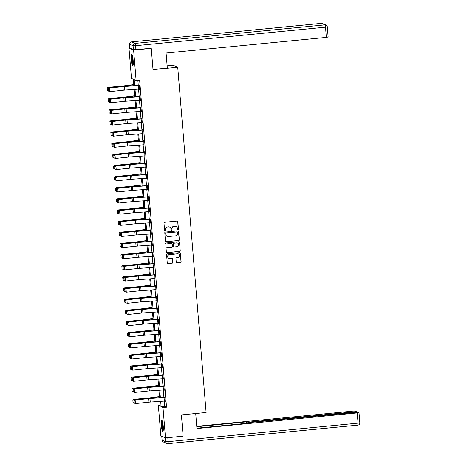 <?xml version="1.0" encoding="UTF-8"?>
<svg xmlns="http://www.w3.org/2000/svg" width="467" height="467" viewBox="0 0 467 467"><rect width="100%" height="100%" fill="white"/><g stroke="black" fill="none" stroke-linecap="round" stroke-linejoin="round"><path stroke-width="0.7" d="M178.009 229.7A0.496 0.485 113.2 0 0 178.452 229.163L177.839 221.714A0.706 0.695 113.2 0 0 177.086 221.078L164.612 222.298A0.706 0.695 113.2 0 0 163.975 223.068L164.588 230.517A0.496 0.485 113.2 0 0 165.114 230.961A0.496 0.485 113.2 0 0 165.557 230.418L165.481 229.455A2.259 2.218 113.2 0 1 167.513 226.997L168.552 226.898A2.259 2.218 113.2 0 1 170.957 228.923L171.033 229.887A0.496 0.485 113.2 0 0 171.558 230.33A0.496 0.485 113.2 0 0 172.002 229.793L171.926 228.83A2.259 2.218 113.2 0 1 173.958 226.367L174.997 226.267A2.259 2.218 113.2 0 1 177.402 228.293L177.478 229.256A0.496 0.485 113.2 0 0 178.009 229.7M177.711 229.636A0.496 0.485 113.2 0 0 178.324 229.11L177.711 221.662A0.706 0.695 113.2 0 0 177.361 221.107M164.816 230.891A0.496 0.485 113.2 0 0 165.435 230.365L165.481 229.455M171.266 230.26A0.496 0.485 113.2 0 0 171.879 229.735L171.926 228.83M161.29 425.425A5.61 0.934 84.4 0 1 161.722 420.259A5.61 0.934 84.4 0 1 163.246 426.26A5.61 0.934 84.4 0 1 162.814 431.432A5.61 0.934 84.4 0 1 161.29 425.425M131.227 59.747A5.61 0.934 84.4 0 1 131.659 54.581A5.61 0.934 84.4 0 1 133.183 60.582A5.61 0.934 84.4 0 1 132.751 65.754A5.61 0.934 84.4 0 1 131.227 59.747M176.228 262.045A0.706 0.695 113.2 0 0 176.981 262.676L180.478 262.337A0.706 0.695 113.2 0 0 181.114 261.567L180.437 253.295A0.706 0.695 113.2 0 0 179.684 252.665L167.209 253.879A0.706 0.695 113.2 0 0 166.573 254.649L167.25 262.921A0.706 0.695 113.2 0 0 168.003 263.551L172.23 263.143A0.706 0.695 113.2 0 0 172.866 262.372L172.574 258.835A0.706 0.695 113.2 0 0 171.827 258.198L169.731 258.403A1.891 1.856 113.2 0 1 167.741 256.243A1.891 1.856 113.2 0 1 169.422 254.655L177.635 253.85A1.891 1.856 113.2 0 1 179.626 256.009A1.891 1.856 113.2 0 1 177.945 257.603L176.573 257.737A0.706 0.695 113.2 0 0 175.936 258.502L176.228 262.045M150.683 48.113L151.261 48.364L153.013 69.647L177.723 67.236L206.11 412.489L181.394 414.9L183.146 436.184L165.493 437.906L160.864 435.921L158.371 405.572L160.245 406.372L159.837 401.41M151.261 48.364L133.609 50.086L136.101 80.441L134.227 79.635L134.724 85.648M164.215 401.106L164.653 406.401L166.526 407.206L139.633 80.096L136.101 80.441M166.526 407.206L162.995 407.551L165.493 437.906M178.686 240.534A0.706 0.695 113.2 0 0 179.322 239.764L178.645 231.492A0.706 0.695 113.2 0 0 177.892 230.861L165.417 232.076A0.706 0.695 113.2 0 0 164.781 232.846L165.458 241.118A0.706 0.695 113.2 0 0 166.211 241.754L178.563 240.482A0.706 0.695 113.2 0 0 179.2 239.711L178.517 231.439A0.706 0.695 113.2 0 0 178.16 230.891M179.538 242.396L180.221 250.668A0.706 0.695 113.2 0 1 179.585 251.439L167.11 252.653A0.706 0.695 113.2 0 1 166.357 252.017L166.065 248.479A0.706 0.695 113.2 0 1 166.701 247.708L171.763 247.218A0.706 0.695 113.2 0 0 172.399 246.448L172.2 244.101A0.706 0.695 113.2 0 0 171.453 243.465L166.182 243.978A0.496 0.485 113.2 0 1 165.662 243.418A0.496 0.485 113.2 0 1 166.106 242.998L178.785 241.76A0.706 0.695 113.2 0 1 179.538 242.396L180.221 250.668M177.723 67.236L173.099 65.257L167.128 65.835M137.841 80.271L138.261 85.403M138.565 89.139L139.178 96.546M139.481 100.282L140.094 107.69M140.398 111.42L141.011 118.828M141.314 122.564L141.927 129.972M142.231 133.708L142.838 141.116M143.147 144.846L143.754 152.254M144.064 155.99L144.671 163.397M144.98 167.133L145.587 174.541M145.897 178.271L146.504 185.679M146.813 189.415L147.42 196.823M147.73 200.559L148.337 207.967M148.646 211.697L149.253 219.105M149.557 222.841L150.17 230.249M150.473 233.985L151.086 241.392M151.39 245.122L152.003 252.53M152.306 256.266L152.919 263.674M153.223 267.41L153.836 274.818M154.139 278.548L154.746 285.956M155.056 289.692L155.663 297.1M155.972 300.83L156.579 308.243M156.889 311.974L157.496 319.381M157.805 323.117L158.412 330.525M158.722 334.255L159.329 341.669M159.638 345.399L160.245 352.807M160.555 356.543L161.162 363.951M161.465 367.681L162.078 375.089M162.382 378.825L162.995 386.232M163.298 389.968L163.911 397.376M139.195 89.092L139.528 89.419L139.172 85.134L138.862 85L138.892 85.356M140.112 100.23L140.444 100.563L140.088 96.278L139.779 96.144L139.808 96.5M141.028 111.374L141.355 111.706L140.695 107.287L141.022 107.614M141.945 122.517L142.272 122.844L141.921 118.56L141.606 118.425L141.641 118.781M142.861 133.655L143.188 133.988L142.838 129.703L142.523 129.569L142.855 129.896M143.778 144.799L144.105 145.132L143.754 140.841L143.439 140.707L143.772 141.04M144.694 155.943L145.021 156.27L144.671 151.985L144.356 151.851L144.385 152.207M145.611 167.081L145.938 167.414L145.587 163.129L145.272 162.995L145.599 163.322M146.527 178.225L146.854 178.552L146.504 174.267L146.189 174.133L146.218 174.495M147.444 189.368L147.77 189.695L147.42 185.411L147.105 185.276L147.432 185.603M148.36 200.506L148.687 200.839L148.021 196.42L148.348 196.747M149.271 211.65L149.603 211.977L149.247 207.692L148.938 207.558L148.967 207.92M150.187 222.794L150.52 223.121L150.164 218.836L149.854 218.702L149.884 219.058L150.181 219.029M151.104 233.932L151.436 234.265L151.08 229.98L150.771 229.846L150.8 230.202M152.02 245.076L152.353 245.403L151.997 241.118L151.687 240.984L151.717 241.346M152.937 256.22L153.264 256.546L152.604 252.127L152.931 252.454M153.853 267.358L154.18 267.69L153.83 263.406L153.515 263.271L153.544 263.627M154.77 278.501L155.097 278.828L154.746 274.543L154.431 274.409L154.764 274.742M155.686 289.645L156.013 289.972L155.663 285.687L155.348 285.553L155.68 285.88M156.603 300.783L156.93 301.116L156.579 296.831L156.264 296.697L156.293 297.053M157.519 311.927L157.846 312.254L157.496 307.969L157.181 307.835L157.21 308.191L157.507 308.162M158.436 323.071L158.762 323.397L158.412 319.113L158.097 318.979L158.126 319.335M159.352 334.209L159.679 334.541L159.329 330.257L159.013 330.122L159.34 330.449M160.263 345.352L160.595 345.679L160.239 341.395L159.93 341.26L159.959 341.616L160.257 341.587M161.179 356.496L161.512 356.823L161.156 352.538L160.846 352.404L160.876 352.76M162.096 367.634L162.428 367.967L162.072 363.682L161.763 363.548L161.792 363.904L162.09 363.875M163.012 378.778L163.345 379.105L162.989 374.82L162.679 374.686L162.709 375.042M163.929 389.916L164.256 390.249L163.905 385.964L163.596 385.83L163.625 386.186M164.845 401.06L165.172 401.392L164.822 397.102L164.507 396.973L164.839 397.3M129.826 48.025L128.98 48.107L133.609 50.086M160.163 405.397L158.371 405.572M133.883 85.706L133.352 79.262L131.478 78.456L128.98 48.107M159.533 397.68L158.92 390.272M158.617 386.536L158.004 379.128M157.7 375.392L157.087 367.984M156.784 364.254L156.171 356.846M155.867 353.11L155.254 345.703M154.951 341.967L154.343 334.559M154.034 330.829L153.427 323.421M153.118 319.685L152.511 312.277M152.201 308.541L151.594 301.133M151.285 297.403L150.678 289.995M150.368 286.259L149.761 278.852M149.452 275.116L148.845 267.708M148.535 263.978L147.928 256.57M147.625 252.834L147.012 245.426M146.708 241.69L146.095 234.282M145.792 230.552L145.179 223.144M144.875 219.408L144.262 212M143.959 208.27L143.351 200.857M143.042 197.127L142.435 189.719M142.126 185.983L141.519 178.575M141.209 174.845L140.602 167.431M140.293 163.701L139.686 156.293M139.376 152.557L138.769 145.149M138.46 141.419L137.853 134.011M137.543 130.275L136.936 122.868M136.633 119.132L136.02 111.724M135.716 107.994L135.103 100.586M134.8 96.85L134.187 89.442M160.677 401.351L161.121 406.745L162.995 407.551M135.027 89.384L135.64 96.792M135.944 100.528L136.551 107.935M136.86 111.666L137.467 119.073M137.777 122.809L138.384 130.217M138.693 133.953L139.3 141.361M139.61 145.091L140.217 152.499M140.526 156.235L141.133 163.643M141.443 167.379L142.05 174.786M142.359 178.517L142.966 185.924M143.276 189.66L143.883 197.068M144.186 200.798L144.799 208.212M145.103 211.942L145.716 219.35M146.019 223.086L146.632 230.494M146.936 234.224L147.549 241.637M147.852 245.368L148.459 252.775M148.769 256.511L149.376 263.919M149.685 267.649L150.292 275.063M150.602 278.793L151.209 286.201M151.518 289.937L152.125 297.345M152.435 301.075L153.042 308.483M153.351 312.219L153.958 319.626M154.268 323.362L154.875 330.77M155.178 334.5L155.791 341.908M156.095 345.644L156.708 353.052M157.011 356.788L157.624 364.196M157.928 367.926L158.541 375.334M158.844 379.07L159.451 386.478M159.761 390.214L160.368 397.621M164.653 406.401L161.121 406.745M139.213 89.285L139.51 89.255M140.129 100.428L140.427 100.399M141.046 111.572L141.343 111.543M141.962 122.71L142.26 122.681M142.879 133.854L143.176 133.825M143.795 144.998L144.093 144.968M144.712 156.136L145.009 156.106M145.628 167.279L145.926 167.25M146.539 178.423L146.842 178.394M147.455 189.561L147.759 189.532M148.372 200.705L148.675 200.676M149.288 211.849L149.586 211.82M150.205 222.987L150.502 222.957M151.121 234.13L151.419 234.101M152.038 245.268L152.335 245.239M152.954 256.412L153.252 256.383M153.871 267.556L154.168 267.527M154.787 278.694L155.085 278.665M155.704 289.838L156.001 289.809M156.62 300.981L156.918 300.952M157.531 312.119L157.834 312.09M158.447 323.263L158.751 323.234M159.364 334.407L159.667 334.378M160.28 345.545L160.584 345.516M161.197 356.689L161.494 356.66M162.113 367.833L162.411 367.803M163.03 378.971L163.327 378.941M163.946 390.114L164.244 390.085M164.863 401.258L165.16 401.229M176.006 226.407A2.259 2.218 113.2 0 0 174.874 226.215L174.997 226.267M171.798 228.772A2.259 2.218 113.2 0 1 173.835 226.314L174.874 226.215M169.562 227.032A2.259 2.218 113.2 0 0 168.429 226.839L168.552 226.898M165.353 229.402A2.259 2.218 113.2 0 1 167.39 226.944L168.429 226.839M165.814 241.672A0.706 0.695 113.2 0 0 166.089 241.696L178.563 240.482M177.734 232.362A0.496 0.485 113.2 0 0 177.209 231.918L166.258 232.986A0.496 0.485 113.2 0 0 165.814 233.523L165.896 234.539A2.259 2.218 113.2 0 0 168.301 236.565L175.785 235.835A2.259 2.218 113.2 0 0 177.816 233.377L177.734 232.362M177.378 231.93A0.496 0.485 113.2 0 0 177.086 231.86L177.209 231.918M167.163 236.372A2.259 2.218 113.2 0 1 165.773 234.487L165.692 233.471A0.496 0.485 113.2 0 1 166.135 232.928L177.086 231.86M166.713 252.571A0.706 0.695 113.2 0 0 166.982 252.6L179.456 251.38A0.706 0.695 113.2 0 0 180.093 250.616M171.722 243.494A0.706 0.695 113.2 0 0 171.325 243.412L166.182 243.978M177.011 246.704A1.891 1.856 113.2 0 0 177.6 243.091A1.891 1.856 113.2 0 0 176.701 242.957L173.812 243.237A0.706 0.695 113.2 0 0 173.175 244.007L173.368 246.354A0.706 0.695 113.2 0 0 174.115 246.985L177.011 246.704M177.536 243.068A1.891 1.856 113.2 0 0 176.579 242.898L176.701 242.957M173.718 246.903A0.706 0.695 113.2 0 1 173.239 246.302L173.047 243.949A0.706 0.695 113.2 0 1 173.683 243.184L176.579 242.898M179.416 242.344A0.706 0.695 113.2 0 0 179.059 241.789M178.47 253.966A1.891 1.856 113.2 0 0 177.507 253.797L177.635 253.85M168.768 258.239A1.891 1.856 113.2 0 1 169.293 254.603L177.507 253.797M167.606 263.47A0.706 0.695 113.2 0 0 167.881 263.499L172.107 263.09A0.706 0.695 113.2 0 0 172.743 262.32L172.451 258.776A0.706 0.695 113.2 0 0 172.095 258.228M176.584 262.594A0.706 0.695 113.2 0 0 176.853 262.623L180.355 262.285A0.706 0.695 113.2 0 0 180.992 261.514L180.309 253.242A0.706 0.695 113.2 0 0 179.958 252.694M133.79 84.609L123.06 85.998A3.596 0.321 175.3 0 1 121.747 86.144L107.97 87.393L121.934 86.29A5.394 0.485 -4.7 0 0 123.895 86.074L133.807 84.79M107.217 88.117L107.352 90.557L107.217 88.117L108.157 87.539L108.449 91.112L108.519 88.648L108.554 91.1L109.809 91.625L123.235 90.224L122.944 86.652L109.511 88.053L109.809 91.625L108.729 91.147M108.449 91.112L107.428 90.616M107.147 88.059L107.97 87.393M138.705 89.127L138.407 85.56L139.189 85.496L139.481 89.063L124.601 90.102A3.596 0.321 -4.7 0 0 123.235 90.224M139.189 85.327L124.549 86.354A5.394 0.485 175.3 0 0 122.5 86.529L109.074 87.93L109.511 88.053L108.519 88.648M138.407 85.56L124.31 86.535A3.596 0.321 -4.7 0 0 122.944 86.652M109.074 87.93L108.344 88.596M133.148 64.925A4.857 0.811 84.4 0 1 132.237 62.21A4.857 0.811 84.4 0 1 132.208 55.316M132.43 55.982A4.495 0.747 -95.6 0 0 132.628 62.018A4.495 0.747 -95.6 0 0 133.235 64.224M131.98 54.832A5.575 0.928 -95.6 0 0 132.155 62.52A5.575 0.928 -95.6 0 0 133.013 65.438M163.211 430.603A4.857 0.811 84.4 0 1 162.3 427.889A4.857 0.811 84.4 0 1 162.277 420.995M162.493 421.66A4.495 0.747 -95.6 0 0 162.691 427.696A4.495 0.747 -95.6 0 0 163.298 429.903M162.043 420.51A5.575 0.928 -95.6 0 0 162.218 428.198A5.575 0.928 -95.6 0 0 163.076 431.117M152.995 69.49L167.314 68.089L166.071 53.022L326.363 37.389L325.522 27.174L135.576 45.702L135.891 49.56L151.092 48.294M129.861 48.089L133.399 49.601L133.083 45.748L129.54 44.231L129.855 48.025M328.108 37.021L326.363 37.389M135.891 49.56L133.399 49.601M195.708 413.505L196.946 428.554L357.237 412.921L359.012 412.583L358.031 412.145L250.324 422.454L248.549 422.793L248.607 423.131M196.916 428.169L249.168 423.073L248.584 422.822M165.318 437.853L161.78 436.336L162.096 440.194L165.633 441.706L165.435 437.877M354.687 412.279L354.651 411.812L356.391 411.445L355.44 411.042L352.947 411.088L196.765 426.318M247.037 423.283L246.944 422.121L246.354 421.87L196.794 426.704M246.944 422.121L249.436 422.075L249.477 422.559M354.651 411.812L249.436 422.075M165.592 437.894L182.755 436.219M162.09 440.13L162.061 440.165A2.16 2.16 0 0 0 163.362 441.969A2.16 2.119 113.2 0 1 162.096 440.194L161.78 436.336M246.477 423.336L246.354 421.87M134.706 95.753L123.977 97.142A3.596 0.321 175.3 0 1 122.663 97.282L108.887 98.537L122.85 97.428A5.394 0.485 -4.7 0 0 124.812 97.218L134.724 95.933M108.134 99.255L108.338 101.759L108.134 99.255L109.074 98.683L109.476 102.244M109.366 102.255L108.338 101.759M108.064 99.197L108.887 98.537M135.623 106.896L124.893 108.286A3.596 0.321 175.3 0 1 123.58 108.426L109.99 109.821L123.767 108.572A5.394 0.485 -4.7 0 0 125.728 108.356L135.64 107.077M109.05 110.399L109.185 112.839L109.05 110.399L109.99 109.821L110.282 113.393L110.352 110.93L110.381 113.382L111.636 113.907L125.068 112.506L124.771 108.934L111.344 110.335L111.636 113.907L110.562 113.428M110.282 113.393L109.255 112.897M108.98 110.34L109.803 109.675M140.415 100.207L125.518 101.246A3.596 0.321 -4.7 0 0 124.152 101.362L110.726 102.763L109.465 102.238L109.26 99.74L109.465 102.238M140.106 96.471L125.465 97.498A5.394 0.485 175.3 0 0 123.416 97.673L109.99 99.074L110.428 99.197L110.726 102.763L109.646 102.291M140.118 96.634L125.226 97.673A3.596 0.321 -4.7 0 0 123.854 97.796L110.428 99.197L109.436 99.786M109.99 99.074L109.26 99.74M140.538 111.415L140.24 107.842L141.022 107.778L141.314 111.35L126.434 112.389A3.596 0.321 -4.7 0 0 125.068 112.506M110.352 110.93L111.344 110.335L110.907 110.218L124.333 108.817A5.394 0.485 175.3 0 1 126.382 108.636L140.707 107.644M140.24 107.842L126.137 108.817A3.596 0.321 -4.7 0 0 124.771 108.934M110.907 110.218L110.177 110.883M136.539 118.034L125.804 119.424A3.596 0.321 175.3 0 1 124.496 119.57L110.72 120.819L124.683 119.715A5.394 0.485 -4.7 0 0 126.645 119.499L136.557 118.215M109.967 121.543L110.101 123.983L109.967 121.543L110.907 120.965L111.199 124.537L111.269 122.074L111.298 124.526L112.553 125.051L125.985 123.65L125.687 120.077L112.261 121.478L112.553 125.051L111.473 124.572M111.199 124.537L110.171 124.041M109.891 121.484L110.72 120.819M137.456 129.178L126.72 130.567A3.596 0.321 175.3 0 1 125.413 130.707L111.636 131.963L125.6 130.853A5.394 0.485 -4.7 0 0 127.561 130.643L137.473 129.359M110.883 132.681L111.018 135.126L110.883 132.681L111.823 132.108L112.115 135.675L112.185 133.212L112.214 135.663L113.469 136.189L126.901 134.788L126.604 131.221L113.177 132.622L113.469 136.189L112.389 135.716M112.115 135.675L111.088 135.185M110.807 132.622L111.636 131.963M138.372 140.322L127.637 141.705A3.596 0.321 175.3 0 1 126.329 141.851L112.553 143.1L126.516 141.997A5.394 0.485 -4.7 0 0 128.478 141.781L138.384 140.503M111.8 143.824L111.928 146.264L111.8 143.824L112.74 143.246L113.032 146.819L113.102 144.356L113.131 146.807L114.386 147.333L127.812 145.932L127.52 142.359L114.094 143.76L114.386 147.333L113.306 146.854M113.032 146.819L112.004 146.323M111.724 143.766L112.553 143.1M141.448 122.552L141.157 118.986L141.939 118.922L142.231 122.488L127.351 123.527A3.596 0.321 -4.7 0 0 125.985 123.65M141.939 118.752L127.298 119.78A5.394 0.485 175.3 0 0 125.249 119.955L111.823 121.356L112.261 121.478L111.269 122.074M141.157 118.986L127.053 119.961A3.596 0.321 -4.7 0 0 125.687 120.077M111.823 121.356L111.093 122.021M143.159 133.632L128.267 134.671A3.596 0.321 -4.7 0 0 126.901 134.788M112.185 133.212L113.177 132.622L112.74 132.5L126.166 131.099A5.394 0.485 175.3 0 1 128.215 130.918L142.54 129.925M142.867 130.06L127.97 131.099A3.596 0.321 -4.7 0 0 126.604 131.221M112.74 132.5L112.01 133.165M143.281 144.84L142.99 141.267L143.772 141.203L144.064 144.776L129.184 145.815A3.596 0.321 -4.7 0 0 127.812 145.932M113.102 144.356L114.094 143.76L113.656 143.643L127.082 142.242A5.394 0.485 175.3 0 1 129.131 142.061L143.457 141.069M142.99 141.267L128.886 142.242A3.596 0.321 -4.7 0 0 127.52 142.359M113.656 143.643L112.926 144.309M139.289 151.46L128.553 152.849A3.596 0.321 175.3 0 1 127.246 152.995L113.656 154.39L127.433 153.141A5.394 0.485 -4.7 0 0 129.394 152.925L139.3 151.641M112.716 154.968L112.921 157.467L112.716 154.968L113.656 154.39L114.053 157.951M113.948 157.963L112.921 157.467M112.64 154.91L113.469 154.244M144.992 155.914L130.095 156.953A3.596 0.321 -4.7 0 0 128.729 157.075L115.302 158.476L114.047 157.951L113.843 155.447L114.047 157.951M144.688 152.178L130.048 153.205A5.394 0.485 175.3 0 0 127.999 153.38L114.573 154.781L115.01 154.904L115.302 158.476L114.222 157.998M144.7 152.341L129.803 153.386A3.596 0.321 -4.7 0 0 128.437 153.503L115.01 154.904L114.018 155.499M114.573 154.781L113.843 155.447M140.205 162.604L129.47 163.993A3.596 0.321 175.3 0 1 128.162 164.133L114.386 165.388L128.343 164.279A5.394 0.485 -4.7 0 0 130.311 164.069L140.217 162.785M113.633 166.106L113.761 168.552L113.633 166.106L114.573 165.534L114.864 169.101L114.935 166.637L114.964 169.089L116.219 169.614L129.645 168.213L129.353 164.647L115.927 166.048L116.219 169.614L115.139 169.142M114.864 169.101L113.837 168.61M113.557 166.048L114.386 165.388M145.616 163.485L145.897 167.058L131.011 168.097A3.596 0.321 -4.7 0 0 129.645 168.213M114.935 166.637L115.927 166.048L115.489 165.925L128.915 164.524A5.394 0.485 175.3 0 1 130.964 164.343L145.29 163.351M145.599 163.485L130.719 164.524A3.596 0.321 -4.7 0 0 129.353 164.647M115.489 165.925L114.759 166.591M141.122 173.747L130.386 175.131A3.596 0.321 175.3 0 1 129.079 175.277L115.302 176.526L129.26 175.423A5.394 0.485 -4.7 0 0 131.227 175.207L141.133 173.928M114.549 177.25L114.678 179.69L114.549 177.25L115.483 176.672L115.781 180.244L115.851 177.781L115.88 180.233L117.135 180.758L130.562 179.357L130.27 175.785L116.843 177.186L117.135 180.758L116.055 180.28M115.781 180.244L114.754 179.748M114.473 177.191L115.302 176.526M146.031 178.266L145.739 174.693L146.515 174.629L146.813 178.201L131.928 179.24A3.596 0.321 -4.7 0 0 130.562 179.357M146.515 174.465L131.881 175.487A5.394 0.485 175.3 0 0 129.832 175.662L116.4 177.069L116.843 177.186L115.851 177.781M145.739 174.693L131.636 175.668A3.596 0.321 -4.7 0 0 130.27 175.785M116.4 177.069L115.676 177.734M142.038 184.885L131.303 186.275A3.596 0.321 175.3 0 1 129.995 186.421L116.219 187.67L130.176 186.567A5.394 0.485 -4.7 0 0 132.143 186.351L142.05 185.066M115.466 188.394L115.594 190.834L115.466 188.394L116.4 187.816L116.697 191.388L116.768 188.925L116.797 191.377L118.052 191.902L131.478 190.501L131.186 186.928L117.76 188.329L118.052 191.902L116.972 191.423M116.697 191.388L115.67 190.892M115.39 188.335L116.219 187.67M147.741 189.339L132.844 190.378A3.596 0.321 -4.7 0 0 131.478 190.501M116.768 188.925L117.76 188.329L117.316 188.207L130.748 186.806A5.394 0.485 175.3 0 1 132.797 186.631L147.123 185.638M147.449 185.767L132.552 186.812A3.596 0.321 -4.7 0 0 131.186 186.928M117.316 188.207L116.592 188.872M142.949 196.029L132.219 197.418A3.596 0.321 175.3 0 1 130.912 197.559L117.135 198.814L131.093 197.704A5.394 0.485 -4.7 0 0 133.06 197.494L142.966 196.21M116.382 199.532L116.587 202.036L116.382 199.532L117.316 198.96L117.719 202.52M117.614 202.526L116.587 202.036M116.306 199.473L117.135 198.814M147.864 200.547L147.572 196.975L148.348 196.911L148.64 200.483L133.76 201.522A3.596 0.321 -4.7 0 0 132.394 201.639L118.968 203.04L117.713 202.515L117.509 200.016L117.713 202.515M147.572 196.975L133.469 197.95A3.596 0.321 -4.7 0 0 132.103 198.072L118.676 199.473L131.659 197.95A5.394 0.485 175.3 0 1 133.714 197.769L148.039 196.776M117.684 200.063L118.676 199.473L118.968 203.04L117.888 202.567M118.233 199.351L117.509 200.016M143.865 207.173L133.136 208.556A3.596 0.321 175.3 0 1 131.828 208.702L118.052 209.952L132.009 208.848A5.394 0.485 -4.7 0 0 133.976 208.632L143.883 207.354M117.293 210.675L117.503 213.174L117.293 210.675L118.233 210.097L118.636 213.658M118.53 213.67L117.503 213.174M117.223 210.617L118.052 209.952M149.574 211.621L134.677 212.666A3.596 0.321 -4.7 0 0 133.311 212.783L119.885 214.184L118.63 213.658L118.42 211.16L118.63 213.658M149.265 207.891L134.63 208.912A5.394 0.485 175.3 0 0 132.575 209.088L119.149 210.494L119.587 210.611L119.885 214.184L118.805 213.705M149.557 211.627L149.265 208.054L134.385 209.093A3.596 0.321 -4.7 0 0 133.019 209.21L119.587 210.611L118.6 211.207M119.149 210.494L118.42 211.16M144.782 218.311L134.052 219.7A3.596 0.321 175.3 0 1 132.739 219.846L119.149 221.241L132.926 219.986A5.394 0.485 -4.7 0 0 134.893 219.776L144.799 218.492M118.209 221.819L118.344 224.259L118.209 221.819L119.149 221.241L119.441 224.814L119.517 222.35L119.546 224.802L120.801 225.327L134.227 223.927L133.936 220.354L120.504 221.755L120.801 225.327L119.721 224.849M119.441 224.814L118.42 224.318M118.139 221.761L118.968 221.095M150.491 222.765L135.593 223.804A3.596 0.321 -4.7 0 0 134.227 223.927M119.517 222.35L120.504 221.755L120.066 221.632L133.492 220.231A5.394 0.485 175.3 0 1 135.541 220.056L149.866 219.058M150.193 219.192L135.302 220.237A3.596 0.321 -4.7 0 0 133.936 220.354M120.066 221.632L119.336 222.298M145.698 229.455L134.969 230.844A3.596 0.321 175.3 0 1 133.655 230.984L119.879 232.239L133.842 231.13A5.394 0.485 -4.7 0 0 135.804 230.914L145.716 229.636M119.126 232.957L119.26 235.403L119.126 232.957L120.066 232.385L120.358 235.952L120.428 233.488L120.463 235.94L121.718 236.465L135.144 235.064L134.846 231.498L121.42 232.899L121.718 236.465L120.638 235.987M120.358 235.952L119.33 235.461M119.056 232.899L119.879 232.239M150.613 233.973L150.316 230.4L151.098 230.336L151.39 233.909L136.51 234.948A3.596 0.321 -4.7 0 0 135.144 235.064M151.098 230.173L136.457 231.194A5.394 0.485 175.3 0 0 134.408 231.375L120.982 232.776L121.42 232.899L120.428 233.488M150.316 230.4L136.218 231.375A3.596 0.321 -4.7 0 0 134.846 231.498M120.982 232.776L120.252 233.442M146.615 240.598L135.885 241.982A3.596 0.321 175.3 0 1 134.572 242.128L120.795 243.377L134.759 242.274A5.394 0.485 -4.7 0 0 136.72 242.058L146.632 240.779M120.042 244.101L120.247 246.599L120.042 244.101L120.982 243.523L121.385 247.084M121.274 247.096L120.247 246.599M119.972 244.043L120.795 243.377M152.318 245.047L137.426 246.091A3.596 0.321 -4.7 0 0 136.06 246.208L122.634 247.609L121.373 247.084L121.169 244.585L121.373 247.084M152.014 241.316L137.374 242.338A5.394 0.485 175.3 0 0 135.325 242.513L121.899 243.914L122.336 244.037L122.634 247.609L121.554 247.131M152.026 241.474L137.129 242.519A3.596 0.321 -4.7 0 0 135.763 242.636L122.336 244.037L121.344 244.632M121.899 243.914L121.169 244.585M147.531 251.736L136.802 253.126A3.596 0.321 175.3 0 1 135.488 253.266L121.712 254.521L135.675 253.412A5.394 0.485 -4.7 0 0 137.637 253.202L147.549 251.917M120.959 255.245L121.093 257.685L120.959 255.245L121.899 254.667L122.191 258.239L122.261 255.776L122.29 258.222L123.545 258.753L136.977 257.352L136.679 253.779L123.253 255.18L123.545 258.753L122.465 258.274M122.191 258.239L121.163 257.743M120.883 255.186L121.712 254.521M152.44 256.255L152.149 252.682L152.931 252.618L153.223 256.19L138.343 257.229A3.596 0.321 -4.7 0 0 136.977 257.352M122.261 255.776L123.253 255.18L122.815 255.058L136.241 253.657A5.394 0.485 175.3 0 1 138.29 253.482L152.616 252.484M152.149 252.682L138.045 253.663A3.596 0.321 -4.7 0 0 136.679 253.779M122.815 255.058L122.085 255.723M148.448 262.88L137.712 264.269A3.596 0.321 175.3 0 1 136.405 264.41L122.815 265.811L136.592 264.555A5.394 0.485 -4.7 0 0 138.553 264.34L148.465 263.061M121.875 266.383L122.01 268.829L121.875 266.383L122.815 265.811L123.107 269.377L123.177 266.914L123.206 269.366L124.461 269.891L137.893 268.49L137.596 264.917L124.169 266.324L124.461 269.891L123.381 269.412M123.107 269.377L122.08 268.887M121.799 266.324L122.628 265.665M153.357 267.398L153.065 263.826L153.847 263.762L154.139 267.334L139.259 268.373A3.596 0.321 -4.7 0 0 137.893 268.49M153.847 263.598L139.207 264.62A5.394 0.485 175.3 0 0 137.158 264.801L123.732 266.202L124.169 266.324L123.177 266.914M153.065 263.826L138.962 264.801A3.596 0.321 -4.7 0 0 137.596 264.917M123.732 266.202L123.002 266.867M149.364 274.018L138.629 275.407A3.596 0.321 175.3 0 1 137.321 275.553L123.545 276.803L137.508 275.699A5.394 0.485 -4.7 0 0 139.47 275.483L149.376 274.205M122.792 277.526L122.926 279.966L122.792 277.526L123.732 276.949L124.024 280.521L124.094 278.058L124.123 280.509L125.378 281.035L138.804 279.634L138.512 276.061L125.086 277.462L125.378 281.035L124.298 280.556M124.024 280.521L122.996 280.025M122.716 277.468L123.545 276.803M155.067 278.472L140.176 279.517A3.596 0.321 -4.7 0 0 138.804 279.634M124.094 278.058L125.086 277.462L124.648 277.34L138.074 275.939A5.394 0.485 175.3 0 1 140.123 275.763L154.449 274.771M154.775 274.9L139.878 275.944A3.596 0.321 -4.7 0 0 138.512 276.061M124.648 277.34L123.918 278.011M150.281 285.162L139.545 286.551A3.596 0.321 175.3 0 1 138.238 286.691L124.461 287.946L138.425 286.837A5.394 0.485 -4.7 0 0 140.386 286.627L150.292 285.343M123.708 288.67L123.837 291.11L123.708 288.67L124.648 288.092L124.94 291.665L125.01 289.201L125.039 291.647L126.294 292.179L139.721 290.778L139.429 287.205L126.002 288.606L126.294 292.179L125.214 291.7M124.94 291.665L123.913 291.169M123.632 288.612L124.461 287.946M155.19 289.68L154.898 286.108L155.674 286.043L155.972 289.616L141.087 290.655A3.596 0.321 -4.7 0 0 139.721 290.778M125.01 289.201L126.002 288.606L125.565 288.483L138.991 287.082A5.394 0.485 175.3 0 1 141.04 286.907L155.365 285.909M154.898 286.108L140.795 287.088A3.596 0.321 -4.7 0 0 139.429 287.205M125.565 288.483L124.835 289.149M151.197 296.306L140.462 297.695A3.596 0.321 175.3 0 1 139.154 297.835L125.378 299.09L139.341 297.981A5.394 0.485 -4.7 0 0 141.303 297.765L151.209 296.487M124.625 299.808L124.829 302.307L124.625 299.808L125.565 299.236L125.962 302.797M125.856 302.803L124.829 302.307M124.549 299.75L125.378 299.09M156.9 300.76L142.003 301.799A3.596 0.321 -4.7 0 0 140.637 301.916L127.211 303.317L125.956 302.791L125.751 300.293L125.956 302.791M156.597 297.024L141.956 298.045A5.394 0.485 175.3 0 0 139.907 298.226L126.481 299.627L126.919 299.744L127.211 303.317L126.131 302.838M156.608 297.187L141.711 298.226A3.596 0.321 -4.7 0 0 140.345 298.343L126.919 299.744L125.927 300.339M126.481 299.627L125.751 300.293M152.114 307.444L141.378 308.833A3.596 0.321 175.3 0 1 140.071 308.979L126.294 310.228L140.252 309.125A5.394 0.485 -4.7 0 0 142.219 308.909L152.125 307.625M125.541 310.952L125.67 313.392L125.541 310.952L126.481 310.374L126.773 313.947L126.843 311.483L126.872 313.935L128.127 314.46L141.554 313.059L141.262 309.487L127.835 310.888L128.127 314.46L127.047 313.982M126.773 313.947L125.746 313.45M125.465 310.894L126.294 310.228M157.525 308.325L157.805 311.898L142.92 312.943A3.596 0.321 -4.7 0 0 141.554 313.059M126.843 311.483L127.835 310.888L127.392 310.765L140.824 309.364A5.394 0.485 175.3 0 1 142.873 309.189L157.198 308.197M157.507 308.331L142.628 309.37A3.596 0.321 -4.7 0 0 141.262 309.487M127.392 310.765L126.668 311.436M153.03 318.587L142.295 319.977A3.596 0.321 175.3 0 1 140.987 320.117L127.211 321.372L141.168 320.263A5.394 0.485 -4.7 0 0 143.135 320.053L153.042 318.768M126.458 322.096L126.662 324.594L126.458 322.096L127.392 321.518L127.795 325.079M127.689 325.09L126.662 324.594M126.382 322.037L127.211 321.372M157.939 323.106L157.648 319.533L158.424 319.469L158.722 323.041L143.836 324.08A3.596 0.321 -4.7 0 0 142.47 324.197L129.044 325.604L127.789 325.073L127.584 322.574L127.789 325.073M158.424 319.305L143.789 320.333A5.394 0.485 175.3 0 0 141.74 320.508L128.308 321.909L128.752 322.032L129.044 325.604L127.964 325.125M157.648 319.533L143.544 320.508A3.596 0.321 -4.7 0 0 142.178 320.631L128.752 322.032L127.76 322.621M128.308 321.909L127.584 322.574M153.947 329.731L143.211 331.121A3.596 0.321 175.3 0 1 141.904 331.261L128.127 332.516L142.085 331.407A5.394 0.485 -4.7 0 0 144.052 331.191L153.958 329.912M127.374 333.234L127.503 335.674L127.374 333.234L128.308 332.662L128.606 336.228L128.676 333.765L128.705 336.217L129.96 336.742L143.387 335.341L143.095 331.768L129.668 333.169L129.96 336.742L128.88 336.263M128.606 336.228L127.579 335.732M127.298 333.175L128.127 332.516M159.65 334.179L144.752 335.224A3.596 0.321 -4.7 0 0 143.387 335.341M128.676 333.765L129.668 333.169L129.225 333.053L142.657 331.652A5.394 0.485 175.3 0 1 144.706 331.471L159.031 330.478M159.358 330.613L144.461 331.652A3.596 0.321 -4.7 0 0 143.095 331.768M129.225 333.053L128.501 333.718M154.857 340.869L144.128 342.258A3.596 0.321 175.3 0 1 142.82 342.404L129.044 343.654L143.001 342.55A5.394 0.485 -4.7 0 0 144.968 342.334L154.875 341.05M128.285 344.377L128.419 346.818L128.285 344.377L129.225 343.8L129.522 347.372L129.593 344.909L129.622 347.36L130.877 347.886L144.303 346.485L144.011 342.912L130.579 344.313L130.877 347.886L129.797 347.407M129.522 347.372L128.495 346.876M128.215 344.319L129.044 343.654M159.772 345.387L159.48 341.821L160.257 341.756L160.549 345.323L145.669 346.368A3.596 0.321 -4.7 0 0 144.303 346.485M129.593 344.909L130.579 344.313L130.141 344.191L143.567 342.79A5.394 0.485 175.3 0 1 145.622 342.615L159.942 341.622M159.48 341.821L145.377 342.796A3.596 0.321 -4.7 0 0 144.011 342.912M130.141 344.191L129.417 344.856M155.774 352.013L145.044 353.402A3.596 0.321 175.3 0 1 143.731 353.542L130.141 354.943L143.918 353.688A5.394 0.485 -4.7 0 0 145.885 353.478L155.791 352.194M129.201 355.521L129.412 358.02L129.201 355.521L130.141 354.943L130.544 358.504M130.433 358.516L129.412 358.02M129.131 355.463L129.96 354.797M161.483 356.467L146.585 357.506A3.596 0.321 -4.7 0 0 145.219 357.623L131.793 359.024L130.538 358.498L130.328 356L130.538 358.498M161.173 352.731L146.533 353.758A5.394 0.485 175.3 0 0 144.484 353.933L131.058 355.334L131.496 355.457L131.793 359.024L130.713 358.551M161.465 356.467L161.173 352.894L146.294 353.933A3.596 0.321 -4.7 0 0 144.928 354.056L131.496 355.457L130.509 356.047M131.058 355.334L130.328 356M156.69 363.157L145.961 364.546A3.596 0.321 175.3 0 1 144.647 364.686L130.871 365.941L144.834 364.832A5.394 0.485 -4.7 0 0 146.796 364.616L156.708 363.338M130.118 366.659L130.328 369.158L130.118 366.659L131.058 366.081L131.46 369.648M131.35 369.654L130.328 369.158M130.048 366.601L130.871 365.941M162.399 367.605L147.502 368.65A3.596 0.321 -4.7 0 0 146.136 368.767L132.71 370.168L131.455 369.642L131.245 367.144L131.455 369.642M162.102 364.038L147.21 365.077A3.596 0.321 -4.7 0 0 145.844 365.194L132.412 366.595L145.4 365.077A5.394 0.485 175.3 0 1 147.449 364.896L161.775 363.904M131.42 367.19L132.412 366.595L132.71 370.168L131.63 369.689M131.974 366.478L131.245 367.144M157.607 374.295L146.877 375.684A3.596 0.321 175.3 0 1 145.564 375.83L131.787 377.079L145.751 375.976A5.394 0.485 -4.7 0 0 147.712 375.76L157.624 374.476M131.034 377.803L131.169 380.243L131.034 377.803L131.974 377.225L132.266 380.798L132.336 378.334L132.365 380.786L133.626 381.311L147.052 379.91L146.755 376.338L133.328 377.739L133.626 381.311L132.546 380.833M132.266 380.798L131.239 380.301M130.964 377.745L131.787 377.079M162.522 378.813L162.224 375.246L163.006 375.182L163.298 378.749L148.418 379.788A3.596 0.321 -4.7 0 0 147.052 379.91M163.006 375.013L148.366 376.04A5.394 0.485 175.3 0 0 146.317 376.215L132.891 377.616L133.328 377.739L132.336 378.334M162.224 375.246L148.127 376.221A3.596 0.321 -4.7 0 0 146.755 376.338M132.891 377.616L132.161 378.282M158.523 385.438L147.794 386.828A3.596 0.321 175.3 0 1 146.48 386.968L132.704 388.223L146.667 387.114A5.394 0.485 -4.7 0 0 148.629 386.904L158.541 385.619M131.951 388.947L132.155 391.445L131.951 388.947L132.891 388.369L133.293 391.93M133.183 391.941L132.155 391.445M131.881 388.888L132.704 388.223M164.226 389.892L149.335 390.932A3.596 0.321 -4.7 0 0 147.969 391.048L134.537 392.449L133.282 391.924L133.077 389.425L133.282 391.924M163.923 386.156L149.282 387.184A5.394 0.485 175.3 0 0 147.233 387.359L133.807 388.76L134.245 388.883L134.537 392.449L133.463 391.976M163.935 386.32L149.037 387.359A3.596 0.321 -4.7 0 0 147.671 387.482L134.245 388.883L133.253 389.472M133.807 388.76L133.077 389.425M159.44 396.582L148.704 397.972A3.596 0.321 175.3 0 1 147.397 398.112L133.62 399.361L147.584 398.258A5.394 0.485 -4.7 0 0 149.545 398.042L159.457 396.763M132.867 400.085L133.002 402.525L132.867 400.085L133.807 399.507L134.099 403.079L134.169 400.616L134.198 403.068L135.453 403.593L148.885 402.192L148.588 398.62L135.161 400.021L135.453 403.593L134.373 403.114M134.099 403.079L133.072 402.583M132.791 400.026L133.62 399.361M164.349 401.1L164.057 397.528L164.839 397.464L165.131 401.036L150.251 402.075A3.596 0.321 -4.7 0 0 148.885 402.192M134.169 400.616L135.161 400.021L134.724 399.904L148.15 398.503A5.394 0.485 175.3 0 1 150.199 398.322L164.524 397.329M164.057 397.528L149.954 398.503A3.596 0.321 -4.7 0 0 148.588 398.62M134.724 399.904L133.994 400.569M121.934 86.29L121.957 86.588M123.895 86.074L123.924 86.401M124.601 90.102L124.31 86.535M322.458 23.513A2.16 2.16 0 0 0 321.401 23.35A2.16 0.362 -95.6 0 1 321.436 23.356L131.484 41.884L135.027 43.396L324.974 24.868L321.436 23.356A2.16 2.119 -66.8 0 1 322.458 23.513L326.001 25.031A2.16 2.119 113.2 0 0 324.974 24.868A2.16 0.362 -95.6 0 1 325.522 27.174L327.268 26.806A2.16 2.119 113.2 0 0 326.001 25.031A2.16 2.16 0 0 1 327.303 26.835L328.138 37.051M131.42 41.89A2.16 0.362 -95.6 0 1 131.449 41.878A2.16 2.16 0 0 0 129.511 44.202L129.54 44.231A2.16 2.119 113.2 0 1 131.484 41.884A2.16 0.362 -95.6 0 0 131.449 41.878L321.401 23.35A2.16 0.362 -95.6 0 0 321.366 23.362M135.576 45.702A2.16 0.362 -95.6 0 0 135.027 43.396A2.16 2.119 -66.8 0 0 133.083 45.748L135.576 45.702M167.811 437.807L168.132 441.659L358.078 423.137A2.16 0.362 -95.6 0 1 357.915 425.122A2.16 0.362 -95.6 0 1 357.88 425.116L167.997 443.638M359.823 422.769L358.078 423.137L357.237 412.921M168.132 441.659L165.633 441.706A2.16 2.119 -66.8 0 0 166.906 443.487A2.16 2.16 0 0 0 167.962 443.65A2.16 0.362 -95.6 0 0 168.132 441.659M163.362 441.969L166.906 443.487A2.16 2.119 -66.8 0 0 167.933 443.644A2.16 0.362 -95.6 0 0 167.962 443.65L357.915 425.122A2.16 2.16 0 0 0 359.853 422.798L359.012 412.583M122.85 97.428L122.874 97.731M124.812 97.218L124.841 97.545M123.767 108.572L123.79 108.869M125.728 108.356L125.757 108.683M140.398 100.207L140.106 96.634M125.518 101.246L125.226 97.673M124.152 101.362L123.854 97.796M139.621 100.271L139.324 96.698M126.434 112.389L126.137 108.817M124.683 119.715L124.707 120.013M126.645 119.499L126.674 119.826M125.6 130.853L125.623 131.157M127.561 130.643L127.59 130.964M126.516 141.997L126.539 142.295M128.478 141.781L128.507 142.108M127.351 123.527L127.053 119.961M143.147 133.632L142.855 130.06M128.267 134.671L127.97 131.099M142.365 133.696L142.073 130.124M129.184 145.815L128.886 142.242M127.433 153.141L127.456 153.439M129.394 152.925L129.423 153.252M144.98 155.914L144.682 152.341M130.095 156.953L129.803 153.386M128.729 157.075L128.437 153.503M144.198 155.978L143.906 152.411M128.343 164.279L128.372 164.582M130.311 164.069L130.34 164.39M131.011 168.097L130.719 164.524M145.114 167.122L144.823 163.549M129.26 175.423L129.289 175.72M131.227 175.207L131.25 175.534M131.928 179.24L131.636 175.668M130.176 186.567L130.205 186.864M132.143 186.351L132.167 186.677M147.724 189.339L147.432 185.767M132.844 190.378L132.552 186.812M146.947 189.404L146.656 185.837M131.093 197.704L131.116 198.008M133.06 197.494L133.083 197.815M133.76 201.522L133.469 197.95M132.394 201.639L132.103 198.072M132.009 208.848L132.033 209.146M133.976 208.632L134 208.959M134.677 212.666L134.385 209.093M133.311 212.783L133.019 209.21M148.78 211.691L148.488 208.119M132.926 219.986L132.949 220.29M134.893 219.776L134.916 220.103M150.473 222.765L150.181 219.192M135.593 223.804L135.302 220.237M149.697 222.829L149.399 219.262M133.842 231.13L133.866 231.428M135.804 230.914L135.833 231.241M136.51 234.948L136.218 231.375M134.759 242.274L134.782 242.571M136.72 242.058L136.749 242.385M152.306 245.047L152.014 241.48M137.426 246.091L137.129 242.519M136.06 246.208L135.763 242.636M151.53 245.117L151.232 241.544M135.675 253.412L135.699 253.715M137.637 253.202L137.666 253.528M138.343 257.229L138.045 253.663M136.592 264.555L136.615 264.853M138.553 264.34L138.582 264.666M139.259 268.373L138.962 264.801M137.508 275.699L137.531 275.997M139.47 275.483L139.499 275.81M155.056 278.472L154.764 274.905M140.176 279.517L139.878 275.944M154.273 278.542L153.982 274.97M138.425 286.837L138.448 287.141M140.386 286.627L140.415 286.954M141.087 290.655L140.795 287.088M139.341 297.981L139.364 298.279M141.303 297.765L141.332 298.092M156.889 300.76L156.591 297.187M142.003 301.799L141.711 298.226M140.637 301.916L140.345 298.343M156.106 300.824L155.815 297.251M140.252 309.125L140.281 309.423M142.219 308.909L142.242 309.236M142.92 312.943L142.628 309.37M157.023 311.968L156.731 308.395M141.168 320.263L141.197 320.566M143.135 320.053L143.159 320.38M143.836 324.08L143.544 320.508M142.47 324.197L142.178 320.631M142.085 331.407L142.108 331.704M144.052 331.191L144.075 331.517M159.632 334.185L159.34 330.613M144.752 335.224L144.461 331.652M158.856 334.249L158.564 330.677M143.001 342.55L143.025 342.848M144.968 342.334L144.992 342.661M145.669 346.368L145.377 342.796M143.918 353.688L143.941 353.992M145.885 353.478L145.908 353.805M146.585 357.506L146.294 353.933M145.219 357.623L144.928 354.056M160.689 356.531L160.391 352.959M144.834 364.832L144.858 365.13M146.796 364.616L146.825 364.943M162.382 367.611L162.09 364.038M147.502 368.65L147.21 365.077M146.136 368.767L145.844 365.194M161.605 367.675L161.308 364.102M145.751 375.976L145.774 376.274M147.712 375.76L147.741 376.087M148.418 379.788L148.127 376.221M146.667 387.114L146.691 387.417M148.629 386.904L148.658 387.231M164.215 389.892L163.923 386.32M149.335 390.932L149.037 387.359M147.969 391.048L147.671 387.482M163.438 389.957L163.141 386.384M147.584 398.258L147.607 398.555M149.545 398.042L149.574 398.369M150.251 402.075L149.954 398.503M129.511 44.202L129.826 48.06M248.578 423.131L248.549 422.793M356.426 411.474L356.479 412.122"/></g></svg>

